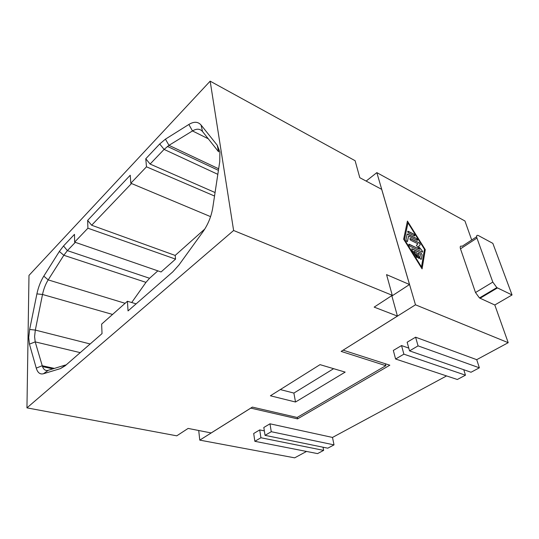 <?xml version="1.0" encoding="UTF-8"?>
<svg xmlns="http://www.w3.org/2000/svg" width="539" height="539" viewBox="0 0 539 539"><rect width="100%" height="100%" fill="white"/><g stroke="black" fill="none" stroke-linecap="round" stroke-linejoin="round"><path stroke-width="0.81" d="M90.154 343.97L35.325 330.09L34.59 336.606L35.203 341.881L42.5 366.601C43.733 369.767 45.64 371 48.214 370.306L43.47 373.749C40.054 374.618 37.649 372.732 36.254 368.103L29.443 344.131L35.203 341.881L80.223 352.634M157.866 270.861L149.552 278.272L145.968 282.362L131.698 302.52M125.115 303.302L48.187 279.889L63.824 255.277L67.395 250.628L75.312 242.341M217.204 145.18L218.618 151.83L202.529 131.536L201.067 125.041L217.204 145.18L219.885 151.978L219.744 161.653L212.797 207.515C211.322 216.449 208.027 224.554 202.913 231.831L178.988 264.932L172.756 271.892L128.039 310.909L127.426 301.247L101.635 324.128L102.033 333.601L65.098 365.833L60.469 368.588L43.47 373.749M409.519 284.525L386.557 274.627L392.271 295.318L374.167 307.122L397.425 316.09L391.893 296.005L409.519 284.525L381.693 189.351L359.803 177.708L355.113 160.71L210.163 81.16L233.616 230.497L392.271 295.318M87.648 220.39L91.657 225.235L175.175 255.432L175.559 259.118L87.911 228.206L87.648 220.39L130.236 175.229L130.822 183.226L210.581 216.644M333.621 368.683L293.883 393.072L280.3 389.576M295.513 402.013L345.162 372.112L320.038 364.647L270.403 395.788L295.513 402.013L293.883 393.072M214.535 196.028L146.48 166.814L130.822 183.226M202.529 131.536C200.036 128.653 196.688 128.457 192.484 130.937L168.976 145.348L164.092 149.404L159.706 143.98L145.773 158.756L146.48 166.814M233.616 230.497L26.95 407.861L28.985 275.395L210.163 81.16M26.95 407.861L176.765 435.829L188.118 428.424L211.167 432.945L252.367 407.1L297.117 417.462L385.83 365.685L341.153 351.401L397.425 316.09M127.426 301.247L136.131 303.848M175.559 259.118L161.06 271.966L74.645 242.112L87.911 228.206M29.443 344.131L28.722 337.555L29.652 329.457L35.325 330.09L42.514 294.476C43.672 288.985 45.559 284.12 48.187 279.889L43.794 276.136L59.351 251.457L63.535 245.959L74.476 234.357L74.645 242.112M91.657 225.235L131.509 183.516M60.469 368.588L66.614 364.505M201.067 125.041C198.029 121.571 193.959 121.376 188.852 124.469L165.439 139.15L159.706 143.98M29.652 329.457L36.908 293.883L42.514 294.476L112.557 314.439M43.794 276.136C40.62 281.291 38.323 287.206 36.908 293.883M65.28 365.058L48.214 370.306M385.338 363.751L385.83 365.685M215.068 192.538L150.098 164.058L164.092 149.404L217.823 174.34M204.8 229.021L175.175 255.432M150.098 164.058L145.773 158.756M391.476 295.837L391.893 296.005M471.706 240.003L464.941 220.983L376.835 172.628L415.481 304.804L343.148 350.148M492.848 243.365L512.05 294.961L494.802 304.986L479.461 297.959L475.506 292.536L460.488 248.829L476.941 238.07C476.233 235.698 476.732 234.869 478.43 235.59L492.848 243.365M476.712 359.675L415.596 337.198L418.069 345.876L409.539 350.862L471.019 372.247L479.373 367.814L476.712 359.675L508.203 342.689L494.802 304.986M408.771 348.1L401.542 345.56L403.886 354.17L395.599 359.014L457.335 379.496L465.474 375.184L463.756 369.72M446.568 375.926L332.496 437.439L269.985 423.809L263.814 427.481L265.047 435.344L271.265 431.705L334.018 444.884L332.496 437.439M265.047 435.344L327.793 448.185L334.018 444.884M323.649 450.382L260.916 437.756L254.853 441.306L317.559 453.609L323.649 450.382L323.029 447.215M306.523 451.446L294.665 457.84L199.774 440.127L250.803 408.117L297.562 418.877L389.832 365.199L343.161 350.175M476.941 238.07L492.808 282.092L496.837 287.61L512.05 294.961M366.143 181.077L376.835 172.628M401.542 345.56L393.329 350.444L395.599 359.014M415.596 337.198L407.14 342.231L409.539 350.862M508.203 342.689L415.481 304.804M264.346 430.89L259.717 429.92L253.694 433.504L254.853 441.306M259.717 429.92L260.916 437.756M269.985 423.809L271.265 431.705M479.373 367.814L418.069 345.876M465.474 375.184L403.886 354.17M198.723 430.506L199.774 440.127M297.285 417.361L297.562 418.877M476.617 236.783L462.078 246.31C460.36 245.629 459.828 246.471 460.488 248.829M422.084 268.88L425.284 249.672L407.437 221.091L403.65 239.195L422.084 268.88M425.284 249.672L407.423 221.158M422.05 268.826L425.244 249.705M404.459 239.639L407.983 222.863L424.476 249.281L421.498 266.967L404.459 239.639L407.983 222.863M421.498 266.967L404.499 239.612M420.265 244.733L419.423 242.974L410.381 238.548C409.64 238.629 409.788 239.215 410.819 240.306L417.968 243.803L416.344 245.346L419.665 249.294L409.249 244.282C408.501 244.369 408.643 244.962 409.68 246.067L422.145 252.05C422.785 252.131 422.771 251.666 422.111 250.662L418.527 246.404L420.265 244.733L419.376 243.008L409.977 238.534M408.717 233.091L414.35 235.873C415.07 235.792 414.922 235.213 413.898 234.135L408.171 231.278C407.43 231.352 407.578 231.938 408.609 233.023L408.717 233.091M421.37 259.212L422.125 254.792L421.202 253.182L412.065 248.809L411.857 249.907L416.735 257.426C417.422 257.703 417.536 257.359 417.071 256.389L413.898 251.275L416.438 252.488L417.873 257.164L418.749 258.37L419.322 257.844L417.887 253.175L420.407 254.374L419.827 257.682L420.75 259.306L421.37 259.212L422.077 254.819L421.154 253.209L411.661 248.802M417.105 240.3C417.826 240.212 417.678 239.633 416.654 238.555L407.599 234.081L407.107 234.222L405.941 239.909L406.871 241.539L407.491 241.452L408.569 236.109L417.105 240.3M422.488 252.084L422.071 250.689L418.486 246.431L420.225 244.76M419.665 249.294L408.838 244.275M414.707 235.914L413.858 234.169L407.76 231.271M417.887 253.175L419.234 258.477M413.898 251.275L417.031 256.416L417.226 257.534M417.462 240.34L416.613 238.582L407.188 234.067M408.569 236.109L407.363 241.647M145.968 282.362L63.824 255.277L59.351 251.457M208.276 138.786L192.484 130.937L188.852 124.469M218.666 168.788L168.976 145.348L165.439 139.15M149.552 278.272L67.395 250.628L63.535 245.959M36.254 368.103L42.21 365.732L54.378 368.406M497.403 287.941L480.033 298.283M492.808 282.092L475.506 292.536M218.423 170.351L167.427 146.406M52.876 368.871L42.5 366.601M496.837 287.61L479.461 297.959"/></g></svg>
